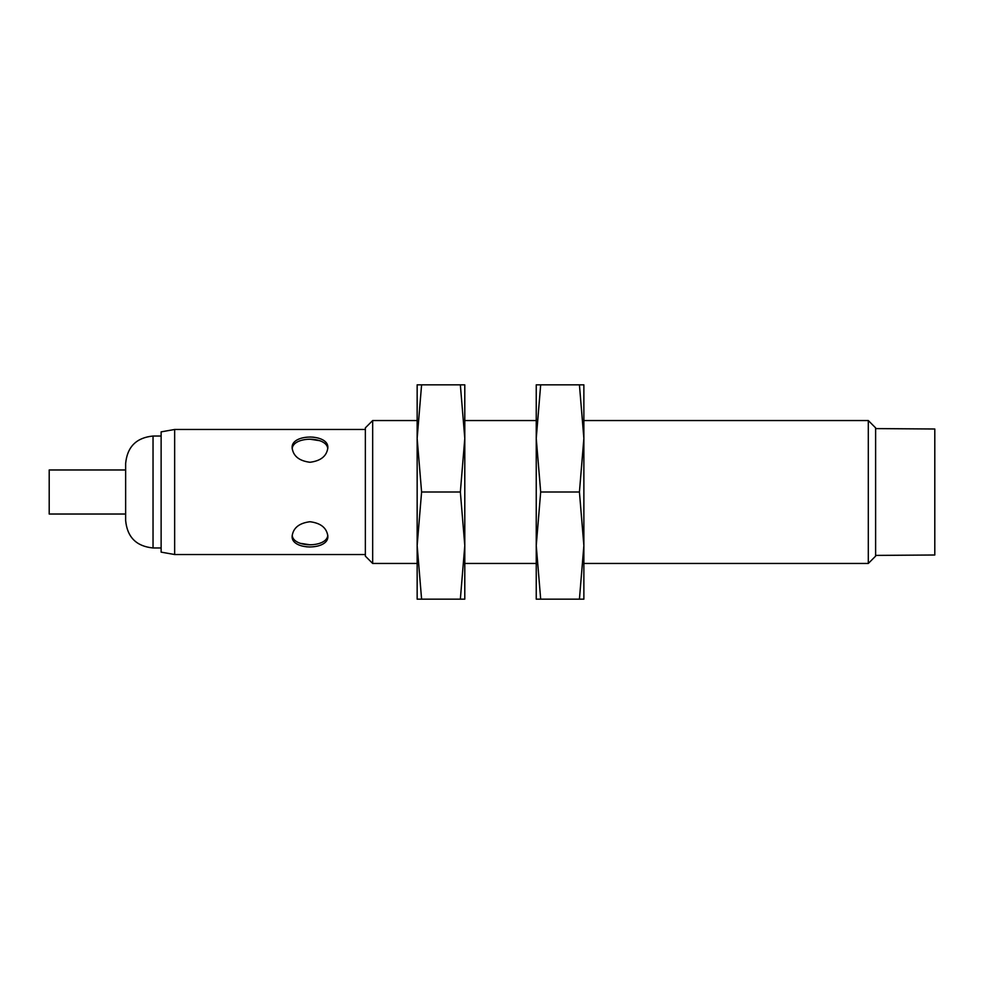 <?xml version="1.0" encoding="UTF-8"?>
<svg xmlns="http://www.w3.org/2000/svg" width="984" height="984" viewBox="0 0 984 984"><rect width="100%" height="100%" fill="white"/><g stroke="black" fill="none" stroke-linecap="round" stroke-linejoin="round"><path stroke-width="1.48" d="M309.985 462.271C320.846 460.893 326.799 456.072 327.844 447.794C328.951 433.489 291.018 433.501 292.125 447.794C293.171 456.072 299.124 460.893 309.985 462.271M292.187 448.864C292.777 436.096 326.811 436.01 327.758 448.655M327.783 535.136C327.205 547.904 293.158 547.99 292.211 535.345M319.923 440.734L309.985 439.208M300.046 543.266L309.985 544.792M161.13 436.035L153.037 436.035L153.037 547.965C136.407 546.341 127.268 537.215 125.645 520.585L125.645 463.415C127.268 446.785 136.407 437.659 153.037 436.035M174.648 429.479L161.13 431.865L161.13 552.135L174.648 554.521L174.648 429.479L365.359 429.479M309.985 437.007L313.49 437.179M309.985 546.993L306.479 546.821M309.985 521.729C299.124 523.107 293.171 527.928 292.125 536.206C291.018 550.511 328.951 550.499 327.844 536.206C326.799 527.928 320.846 523.107 309.985 521.729M365.359 427.856L365.359 556.144L372.665 563.451L372.665 420.549L365.359 427.856M868.306 563.451L875.612 556.144L875.612 427.856L868.306 420.549L868.306 563.451L583.869 563.451M868.306 420.549L583.869 420.549M536.243 420.549L464.792 420.549M417.154 420.549L372.665 420.549M875.612 428.594L934.8 428.999L934.8 555.001L875.612 555.407M125.645 469.971L49.2 469.971L49.2 514.029L125.645 514.029M464.792 438.397L460.352 492L464.792 545.591L464.792 599.17L421.595 599.17L417.154 545.591L421.595 492L417.154 438.409L417.154 545.603M417.154 545.591L417.154 599.17L421.595 599.17M464.792 438.409L460.352 384.83L464.792 384.83L464.792 545.591L460.352 599.17M460.352 492L421.595 492M417.154 438.397L421.595 384.83L417.154 384.83L417.154 438.409M460.352 384.83L421.595 384.83M583.869 438.397L579.428 492L583.869 545.591L583.869 599.17L540.683 599.17L536.243 545.591L540.683 492L536.243 438.409L536.243 545.603M536.243 545.591L536.243 599.17L540.683 599.17M583.869 438.409L579.428 384.83L583.869 384.83L583.869 545.591L579.428 599.17M579.428 492L540.683 492M536.243 438.397L540.683 384.83L536.243 384.83L536.243 438.409M579.428 384.83L540.683 384.83M161.13 547.965L153.037 547.965M365.359 554.521L174.648 554.521M536.243 563.451L464.792 563.451M417.154 563.451L372.665 563.451"/></g></svg>

